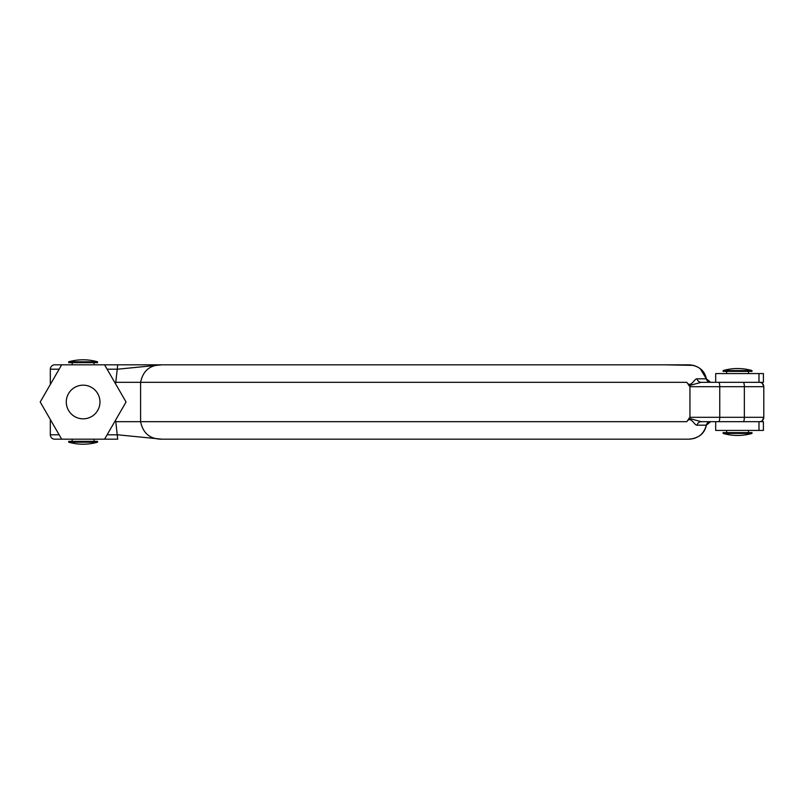 <?xml version="1.0" encoding="UTF-8"?>
<svg xmlns="http://www.w3.org/2000/svg" width="804" height="804" viewBox="0 0 804 804"><rect width="100%" height="100%" fill="white"/><g stroke="black" fill="none" stroke-linecap="round" stroke-linejoin="round"><path stroke-width="1.21" d="M726.625 371.388L726.625 373.569L726.625 371.388M726.625 430.431L726.625 432.612L726.625 430.431M748.494 371.388L748.494 373.569M748.494 430.431L748.494 432.612M737.559 368.533A52.481 52.481 0 0 0 723.128 370.564A52.481 52.481 0 0 1 751.991 370.564L723.128 370.564L723.128 371.388L751.991 371.388L751.991 370.564L751.991 371.388M751.991 432.612L751.991 433.436L723.128 433.436A52.481 52.481 0 0 0 751.991 433.436L751.991 432.612L723.128 432.612L723.128 433.436M83.124 385.166A16.834 16.834 0 0 1 99.967 402A16.834 16.834 0 0 1 83.124 418.834A16.834 16.834 0 0 1 66.29 402A16.834 16.834 0 0 1 83.124 385.166M104.59 439.175L126.057 402L104.59 364.825L61.667 364.825L40.2 402L61.667 439.175L117.716 439.175L115.605 420.1M115.605 383.9L117.716 364.825L689.179 364.825L665.079 364.825L693.561 365.378M694.344 438.401L689.179 439.175C698.214 438.562 703.932 433.899 706.344 425.175L697.088 425.175C694.525 425.829 690.807 415.377 686.777 421.678L689.953 417.306L689.953 386.694L686.777 382.322C690.807 388.623 694.525 378.171 697.088 378.825L706.344 378.825C703.932 370.101 698.214 365.438 689.179 364.825C698.897 365.84 704.616 370.503 706.354 378.825L706.354 378.825C703.932 370.101 698.214 365.438 689.179 364.825M107.113 369.197L117.716 369.197L161.895 364.825C150.147 364.765 143.042 370.594 140.599 382.322L115.605 382.322M50.933 383.407L50.32 383.407A1.095 1.095 0 0 0 50.551 384.071A1.095 1.095 0 0 1 50.32 383.407L50.32 369.197A4.372 4.372 0 0 1 54.702 364.825L61.667 364.825M104.59 364.825L117.716 364.825M686.777 382.322L140.599 382.322L140.599 421.678C143.042 433.406 150.147 439.235 161.895 439.175L169.031 439.175M715.691 421.678L710.635 421.678L715.691 421.678L715.691 430.431L763.398 430.431L763.398 421.678L701.229 421.678L710.615 421.678L706.354 425.185C704.616 433.497 698.897 438.16 689.179 439.175L161.895 439.175L117.716 434.803L107.113 434.803M61.667 439.175L54.702 439.175A4.372 4.372 0 0 1 50.32 434.803L50.32 420.592A1.095 1.095 0 0 1 50.551 419.929A1.095 1.095 0 0 0 50.32 420.592L50.933 420.592M743.218 421.678A4.372 1.136 -90 0 0 744.353 417.306L744.353 386.694L719.761 386.694L719.761 417.306L763.8 417.306A4.372 4.372 0 0 1 759.428 421.678L760.172 421.618M760.172 382.382L759.428 382.322A4.372 4.372 0 0 1 763.8 386.694L744.353 386.694A4.372 1.136 90 0 0 743.218 382.322L758.986 382.322L758.986 373.569L715.691 373.569L715.691 382.322L710.635 382.322L715.691 382.322M688.927 385.689L701.229 382.322L743.218 382.322M59.134 369.197L50.32 369.197A4.372 4.372 0 0 1 54.702 364.825A4.372 4.372 0 0 0 50.32 369.197A4.372 4.372 0 0 1 54.702 364.825A4.372 4.372 0 0 0 50.32 369.197A4.372 4.372 0 0 1 54.702 364.825M688.927 418.311L701.229 421.678A4.372 4.221 90 0 0 697.088 425.175M700.314 368.815L706.344 378.825A4.372 4.372 0 0 0 710.635 382.322L707.771 381.247M707.761 422.753L710.656 421.678A4.372 4.372 0 0 0 706.354 425.175C703.932 433.899 698.214 438.562 689.179 439.175L665.079 439.175M50.32 434.803A4.372 4.372 0 0 0 54.702 439.175A4.372 4.372 0 0 1 50.32 434.803L59.134 434.803M94.058 364.825L94.058 362.634M72.189 364.825L72.189 362.634M94.058 441.366L94.058 439.175M72.189 441.366L72.189 439.175M68.692 441.366L97.555 441.366L97.555 442.19L68.692 442.19L68.692 441.366M97.555 442.19A52.481 52.481 0 0 1 68.692 442.19M68.692 361.81L68.692 362.634L97.555 362.634L97.555 361.81A52.481 52.481 0 0 0 68.692 361.81L97.555 361.81M758.986 373.569L763.398 373.569L763.398 382.322L758.986 382.322M701.229 382.322A4.372 4.221 90 0 1 697.088 378.825M686.777 421.678L115.605 421.678M718.625 382.322A4.372 1.136 90 0 1 719.761 386.694L689.953 386.694M689.953 417.306L719.761 417.306A4.372 1.136 -90 0 1 718.625 421.678M758.986 430.431L758.986 421.678M710.615 382.322A4.372 4.362 90 0 1 706.344 378.825L710.656 382.322M706.344 425.175A4.372 4.362 90 0 1 710.615 421.678M762.343 420.562L763.8 417.306L763.8 386.694L762.343 383.438M761.629 421.085L761.026 421.376M761.629 382.915L761.026 382.624"/></g></svg>
